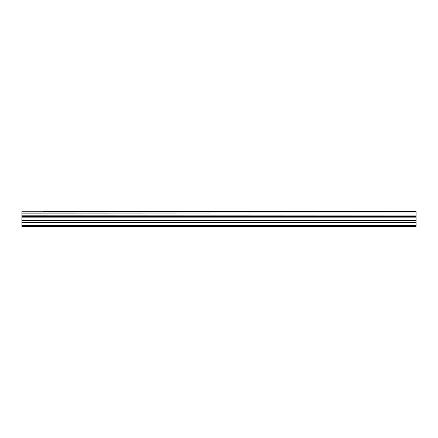 <?xml version="1.0" encoding="UTF-8"?>
<svg xmlns="http://www.w3.org/2000/svg" width="438" height="438" viewBox="0 0 438 438"><rect width="100%" height="100%" fill="white"/><g stroke="black" fill="none" stroke-linecap="round" stroke-linejoin="round"><path stroke-width="0.66" d="M42.891 211.538L416.1 211.538L42.891 211.538M21.9 222.433L21.9 216.832L416.1 216.832L416.1 222.433L21.9 222.433L21.9 226.462L416.1 226.462L416.1 222.433M21.9 211.538L21.9 216.602L416.1 216.602L21.9 216.471M21.9 211.735L416.1 211.538M416.1 211.735L416.1 212.999L21.9 212.999M21.9 213.136L416.1 212.999M416.1 213.136L416.1 215.069L21.9 215.069M21.9 215.206L416.1 215.069M416.1 215.206L416.1 216.471M21.9 225.532L416.1 225.532M21.9 217.16L416.1 217.16M21.9 222.597L416.1 222.597M21.9 220.883L416.1 220.883M416.1 220.555L21.9 220.555"/></g></svg>
